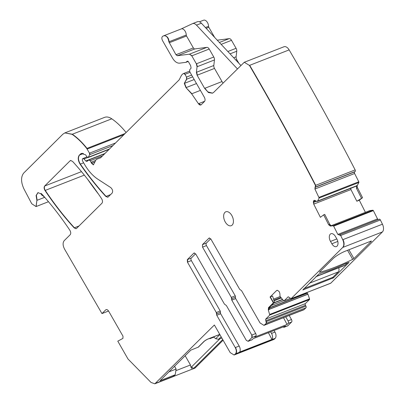 <?xml version="1.0" encoding="UTF-8"?>
<svg xmlns="http://www.w3.org/2000/svg" width="404" height="404" viewBox="0 0 404 404"><rect width="100%" height="100%" fill="white"/><g stroke="black" fill="none" stroke-linecap="round" stroke-linejoin="round"><path stroke-width="0.61" d="M163.787 35.759C166.483 35.557 168.17 37.577 168.857 41.819L175.967 54.732L177.371 55.737L189.466 54.161L191.804 55.843L196.374 63.817L197.056 66.751L196.415 72.296L197.096 75.225L204.621 88.365L208.434 92.556L212.443 93.193L213.64 92.405L244.268 62.277L249.44 65.413C272.346 104.601 294.344 144.602 315.448 185.426L314.913 189.022L319.155 198.016L317.584 201.056L317.009 201.51L315.004 200.455L313.827 200.53L313.353 201.697L313.731 204.126L320.387 217.312L323.66 214.857L328.639 224.72L330.361 226.068L333.154 225.74L333.648 226.129L337.83 234.416L340.668 235.487L342.738 239.708C344.173 243.041 344.168 245.617 342.723 247.445L291.082 298.677L288.204 296.773L284.093 300.849L283.603 300.738L280.048 296.385L279.881 293.577L279.28 291.728L277.634 290.395L276.604 290.532L270.064 297.021L273.382 302.818L268.488 307.671L268.306 309.949L269.791 315.039L265.68 319.12L266.276 323.286L263.969 325.377L260.06 322.963L241.562 290.668L239.678 289.33L210.812 238.926L209.009 238.123L202.449 244.627L202.545 247.132L231.315 297.369L231.775 300.127L251.788 335.067L251.879 337.572L248.172 341.249L246.369 340.441L226.356 305.5L224.472 304.161L195.703 253.919L193.895 253.111L187.34 259.62L187.431 262.125L216.297 312.524L216.756 315.282L235.254 347.576C236.567 350.218 236.643 352.303 235.487 353.838L234.103 355.01L230.194 352.596L214.383 324.993L154.843 383.8L151.01 382.436L128.002 359.01L117.791 341.173L122.927 338.38L122.988 336.189L108.696 311.242C107.651 309.646 106.651 309.196 105.691 309.893L101.965 313.59L64.509 249.026C62.756 245.501 62.65 242.718 64.196 240.673L70.195 234.719C71.018 233.573 70.902 232.083 69.857 230.245C61.12 217.221 51.838 205.222 42.011 194.248L37.946 192.622L36.102 195.506L36.885 200.374L36.052 206.57L31.734 203.732L24.008 189.057C20.851 182.209 20.766 176.866 23.75 173.013L62.847 134.219L64.847 132.906L72.089 134.33C77.285 137.931 82.169 142.652 86.749 148.49L89.486 153.167L89.673 154.656L88.138 157.545L86.835 156.742L85.648 154.843L81.305 153.459L79.325 155.101C77.664 157.454 77.922 160.484 80.103 164.191C88.218 175.861 96.793 186.623 105.823 196.47L107.828 197.248L112.12 193.122C113.095 191.264 112.64 189.415 110.747 187.582L97.829 179.184C92.723 175.811 88.249 170.806 84.411 164.175L82.416 160.696L82.355 159.024L82.775 158.605L84.047 158.949L85.734 160.994L86.941 161.388L88.799 159.999L90.238 160.726L91.562 163.282L93.4 164.877L95.879 160.034L96.617 159.302L100.712 157.691L179.164 79.856L181.527 75.205L183.007 73.74L183.653 73.503L184.946 74.316L186.532 77.078L186.517 79.24L184.29 83.411L185.986 87.658L191.648 93.814L198.45 103.712C199.46 105.03 200.389 105.363 201.237 104.707L204.515 101.455C205.288 100.434 205.237 99.041 204.358 97.278L189.784 71.826L189.678 69.771L191.092 68.185L190.658 65.675L188.855 62.529C188.355 61.347 187.774 60.943 187.118 61.317L185.926 62.332L179.568 63.16C177.023 63.302 174.679 61.625 172.548 58.125L162.549 40.668C161.57 38.587 161.625 37.117 162.726 36.259L164.034 35.663C167.024 35.825 168.715 37.845 169.099 41.723L186.259 35.022A1.298 0.763 68.7 0 0 186.537 36.001L193.37 47.93A1.949 1.141 68.7 0 0 194.773 48.94L206.863 47.364A3.247 1.899 68.7 0 1 209.206 49.041L213.777 57.02A3.247 1.899 68.7 0 1 214.453 59.949L213.817 65.493A3.247 1.899 68.7 0 0 214.494 68.422L222.018 81.563A9.736 5.701 68.7 0 0 223.023 83.093M100.333 157.949L100.712 157.691M88.799 159.999L104.661 153.773M82.775 158.605L86.951 156.924M101.965 313.59L108.56 311.014M270.064 297.021L272.589 296.006L274.503 302.369L269.594 307.242L269.089 309.646L268.549 309.853L268.736 307.575L269.594 307.242M273.382 302.818L273.629 302.722L270.306 296.925M290.138 298.49L284.335 300.758L283.845 300.642L284.093 300.849L283.603 300.738M291.329 298.581L330.785 283.159A1.298 0.763 68.7 0 1 330.629 283.265L291.042 298.713M339.456 234.785L379.265 219.205A1.298 0.763 68.7 0 1 380.371 219.968A1623.11 950.536 68.7 0 1 382.442 224.195A6.494 3.803 68.7 0 1 382.426 231.926L330.785 283.159M323.66 214.857L324.745 214.393L329.745 224.286L331.144 225.76L330.603 225.972L328.886 224.624L329.745 224.286M200.838 104.969L201.237 104.707M183.158 73.685L189.521 71.195L183.901 73.407L185.194 74.22L190.062 72.316M41.056 193.354L41.46 194.809L44.283 196.814M219.887 338.789L191.552 366.898A4.242 2.485 68.7 0 1 190.951 367.271L192.395 369.074A6.494 3.803 -111.3 0 0 192.829 368.953L194.546 368.281A6.494 3.803 -111.3 0 0 195.344 367.756L223.099 340.219M192.829 368.953A6.494 3.803 -111.3 0 0 193.627 368.428L191.552 366.898M192.395 369.074L173.402 376.498M219.786 334.431L208.151 338.981A1.949 1.141 -111.3 0 0 208.393 338.82A3.894 0.778 150.2 0 0 203.737 341.668A1.949 1.53 45.2 0 0 204.161 341.395L198.435 347.081L190.809 350.152L160.014 380.704L175.21 374.766L172.73 376.76M234.704 354.616L274.402 339.097L275.19 338.32A4.868 2.853 -111.3 0 0 274.957 332.058L271.523 333.401A4.868 2.853 -111.3 0 1 271.953 339.441L239.602 352.081A4.868 2.853 -111.3 0 0 239.173 346.041L235.254 347.576M187.431 262.125L191.355 260.59A1.949 1.141 68.7 0 1 191.243 260.388A1.949 1.141 68.7 0 1 191.259 258.085L195.607 253.773M248.051 341.35L251.854 339.875A1.949 1.141 -111.3 0 0 252.096 339.719L248.42 341.153M231.775 300.127L235.699 298.591A1.298 0.763 68.7 0 1 235.466 297.218A1.298 0.763 -111.3 0 0 235.239 295.839L231.315 297.369M266.216 321.619L305.919 306.101L305.444 305.272A1.298 0.763 68.7 0 1 305.384 303.601L309.494 299.521A0.651 0.379 68.7 0 0 309.55 298.869L307.888 294.122L307.348 293.173L306.479 292.703M378.215 219.614A1.298 0.763 68.7 0 1 377.533 218.897L373.352 210.61A0.651 0.379 68.7 0 0 372.857 210.226L369.867 210.585M314.913 189.022L354.616 173.503L358.797 181.79A0.651 0.379 68.7 0 1 358.858 182.497L357.363 185.396A2.272 1.333 -111.3 0 0 357.575 187.875L362.55 197.723L356.848 201.248L350.955 189.577L350.687 187.865M354.616 173.503A1.298 0.763 68.7 0 1 354.656 171.887L355.116 171.543A1.298 0.763 -111.3 0 0 355.151 169.907L315.448 185.426M221.847 338.022L218.625 339.279L215.711 338.688L213.822 337.163L214.367 336.552M252.096 339.719L253.172 338.648L285.522 326.003L284.446 327.073A1.949 1.141 -111.3 0 1 284.204 327.23A1.949 1.141 -111.3 0 1 283.164 326.927M283.497 317.685L287.072 324.468L288.153 323.397L291.582 322.054A1.949 1.141 68.7 0 0 291.491 319.549L289.153 315.474M285.724 316.817L288.057 320.892A1.949 1.141 68.7 0 1 288.153 323.397M284.204 327.23L287.638 325.892A1.949 1.141 -111.3 0 0 287.875 325.735L291.582 322.054M210.721 238.779L206.373 243.092A1.949 1.141 -111.3 0 0 206.358 245.4L235.239 295.839M263.969 325.377L267.892 323.846A4.868 2.853 -111.3 0 0 268.271 323.634L300.621 310.994A4.868 2.853 68.7 0 1 300.243 311.201A4.868 2.853 68.7 0 1 299.819 311.307M318.938 273.988L322.367 272.644A98.687 19.675 -29.8 0 0 325.841 271.589A53.889 10.741 -29.8 0 0 340.925 265.696A98.687 19.675 -29.8 0 0 345.405 263.645L349.041 262.393L333.502 277.811L302.828 289.971L318.938 273.988M352.717 259.368A1.298 0.258 150.2 0 0 353.939 258.565L371.286 241.355A1.298 0.258 150.2 0 0 371.433 241.092A1.298 0.258 150.2 0 0 370.877 241.173L345.39 251.137A10.388 2.071 150.2 0 0 332.982 258.727L319.63 271.973A1.298 0.258 150.2 0 0 319.483 272.235A1.298 0.258 150.2 0 0 319.766 272.245A71.417 14.236 150.2 0 0 352.717 259.368L347.526 250.298M361.469 198.202L356.469 188.304L356.575 185.704L355.636 186.411L317.256 201.414M237.37 68.857L196.49 25.139A6.494 3.803 68.7 0 0 192.526 23.639A6.494 3.803 68.7 0 0 192.39 23.7L181.239 28.936M181.189 28.962A4.868 2.853 68.7 0 1 181.29 28.916A4.868 2.853 68.7 0 1 184.542 30.361A4.868 2.853 68.7 0 1 186.259 35.022M98.541 194.178A227.235 133.078 68.7 0 1 87.648 179.31M336.83 238.921L330.512 241.43A5.631 3.298 68.7 0 1 330.972 233.714A5.631 3.298 68.7 0 1 335.456 236.522L336.805 238.875A5.631 3.298 68.7 0 1 336.421 246.561A5.631 3.298 68.7 0 1 331.861 243.784L337.805 241.425M330.512 241.43L331.861 243.784M231.815 215.489A7.464 4.373 68.7 0 1 231.255 225.695A7.464 4.373 68.7 0 1 225.26 221.998A7.464 4.373 68.7 0 1 225.821 211.787A7.464 4.373 68.7 0 1 231.815 215.489M203.49 20.245A4.868 2.853 68.7 0 1 203.596 20.2A4.868 2.853 68.7 0 1 206.843 21.644A4.868 2.853 68.7 0 1 208.56 26.305A1.298 0.763 68.7 0 0 208.838 27.285L214.61 37.36M217.261 40.198L229.169 38.648A3.247 1.899 68.7 0 1 231.507 40.324L236.077 48.303A3.247 1.899 68.7 0 1 236.759 51.232L236.118 56.777A3.247 1.899 68.7 0 0 236.8 59.706L238.84 63.271M175.21 374.766L176.119 369.044L174.543 366.287M209.716 338.37L209.903 338.693L213.822 337.163M190.951 367.271L190.466 364.979L185.173 355.742M176.119 369.044L168.938 371.847M190.466 364.979L175.856 370.69M197.293 21.781A6.494 3.803 68.7 0 1 197.43 21.725A6.494 3.803 68.7 0 1 201.389 23.225L240.84 65.413M210.449 338.082L209.903 338.693M356.848 201.248L359.277 200.177L362.55 197.723M251.879 337.572L255.803 336.042L254.722 337.108L287.072 324.468M235.699 298.591L255.707 333.537A1.949 1.141 -111.3 0 1 255.803 336.042M191.355 260.59L220.215 310.994A1.298 0.763 -111.3 0 1 220.448 312.368A1.298 0.763 -111.3 0 0 220.675 313.746L239.173 346.041M268.397 332.699L271.953 339.441M270.624 331.825L271.523 333.401M274.053 330.487L274.957 332.058M222.725 339.557L193.627 368.428L195.344 367.756M244.395 62.231L283.977 46.758A6.494 3.803 68.7 0 1 289.143 49.899A1623.11 950.536 68.7 0 1 300.647 69.776A1623.11 950.536 68.7 0 1 355.151 169.907M365.408 212.327L359.277 200.177M305.919 306.101A1.298 0.763 68.7 0 1 305.979 307.767L304.273 309.469A4.868 2.853 68.7 0 1 303.672 309.863L300.243 311.201M274.402 339.097A4.868 2.853 68.7 0 1 273.806 339.491L234.209 354.964M64.968 132.855L104.55 117.387A16.231 9.504 68.7 0 1 111.792 118.816A61.681 36.123 68.7 0 1 126.088 132.512M274.503 302.369L273.629 302.722M45.001 190.496C54.111 204.126 63.832 216.589 74.169 227.876L76.174 228.654L76.573 228.391L101.965 203.202C102.783 202.061 102.672 200.571 101.631 198.733C92.531 185.098 82.82 172.624 72.498 161.327L70.483 160.545L70.084 160.807L44.667 186.027C43.844 187.173 43.96 188.663 45.001 190.496L84.335 175.124M347.4 262.863L345.102 265.145A4.545 2.661 68.7 0 1 344.541 265.514L315.903 276.705M338.749 267.776A4.545 2.661 68.7 0 1 338.259 271.932L332.84 277.311L303.889 288.623M91.562 163.282L94.996 161.938M93.521 164.817L91.804 163.186L91.344 162.135L95.692 160.439M90.238 160.726L102.475 155.944M89.042 159.903L90.481 160.63M85.734 160.994L104.959 153.48M87.188 161.292L85.976 160.898M84.047 158.949L87.663 157.535M83.017 158.509L84.295 158.853M105.823 196.47L106.07 196.374C97.041 186.527 88.466 175.765 80.346 164.095C78.169 160.393 77.911 157.363 79.568 155.005L83.487 153.475M107.949 197.192L106.07 196.374L110.645 194.587M80.103 164.191L83.628 162.812M80.346 154.091L81.431 153.414M88.496 157.181L88.254 157.484M89.486 153.167L89.728 153.071L89.92 154.56L112.938 145.561M86.749 148.49L87.38 148.97L123.877 134.709M72.089 134.33L72.331 134.234C77.533 137.84 82.416 142.561 86.996 148.394L125.088 133.502M64.847 132.906L72.331 134.234L111.792 118.816M36.885 200.374L36.168 206.52M44.718 197.314L37.133 200.278L36.365 195.309L38.082 192.572M155.641 383.275L154.964 383.75M234.946 354.52L234.103 355.01M235.487 353.838L235.729 353.742C236.931 352.404 236.855 350.313 235.497 347.48M216.524 313.903L216.771 313.807L216.756 315.282M216.297 312.524L216.539 312.428L216.771 313.807L220.448 312.368M187.34 259.62L191.259 258.085M187.678 262.029L187.582 259.525M251.788 335.067L252.03 334.972L252.126 337.476M231.548 298.748L231.563 297.273M232.022 300.031L231.79 298.652L235.466 297.218M202.449 244.627L202.545 247.132M264.57 324.983L264.075 325.331M266.276 323.286L305.979 307.767M266.463 321.523L266.524 323.19M265.68 319.12L305.384 303.601M265.741 320.791L265.923 319.024M269.847 314.388L270.089 314.292L270.039 314.943L309.494 299.521M342.738 239.708L342.986 239.612C344.455 242.784 344.45 245.359 342.966 247.349L382.426 231.926M340.668 235.487L380.371 219.968M340.915 235.391L339.809 234.628M337.83 234.416L377.533 218.897M339.279 235.002L338.077 234.32M333.154 225.74L333.891 226.033L373.352 210.61M313.332 202.465L316.418 201.258M313.731 204.126L313.979 204.03L313.58 202.369M313.827 200.53L314.438 200.288M313.353 201.697L314.075 200.434M317.584 201.056L356.399 185.921M319.094 197.309L319.342 197.213L319.402 197.92L358.858 182.497M314.953 187.406L354.656 171.887M315.155 188.926L315.201 187.31M315.413 187.057L315.691 185.33C294.592 144.506 272.589 104.505 249.687 65.317L289.143 49.899M249.44 65.413L244.268 62.277M204.621 88.365L222.018 81.563M212.565 93.142L207.868 91.885L204.863 88.269M196.415 72.296L213.817 65.493M197.096 75.225L197.339 75.129L196.657 72.2M196.374 63.817L196.622 63.721L197.298 66.655L214.453 59.949M189.466 54.161L192.052 55.747L209.206 49.041M175.967 54.732L193.37 47.93M177.371 55.737L176.215 54.636M168.857 41.819L169.099 41.723L169.382 42.708L186.537 36.001M198.45 103.712L204.661 101.283M200.939 104.924L198.692 103.616M185.986 87.658L191.895 93.718L200.414 90.39M184.29 83.411L186.764 79.144L192.652 76.841M196.496 83.552L186.229 87.562L184.532 83.315L194.198 79.537M186.517 79.24L186.774 76.982L191.648 75.078M189.521 71.195L183.249 73.644M80.593 153.995L82.436 153.273M173.776 376.185L155.888 383.179M275.19 338.32L235.729 353.742M194.142 253.015L194.42 252.909M265.989 320.695L305.444 305.272M276.851 290.436L277.21 290.294M313.979 204.03L350.955 189.577M313.6 201.601L315.625 200.808M355.116 171.543L315.66 186.961M197.339 75.129L214.494 68.422M177.619 55.641L194.773 48.94M41.511 193.738A3.247 1.439 -42.3 0 1 41.067 193.774M43.698 196.152A6.494 3.803 68.7 0 1 44.011 196.92M221.134 336.784L218.625 339.279M219.867 334.568L215.711 338.688M219.756 334.381L208.393 338.82M198.036 347.329L203.737 341.668M287.875 325.735L284.446 327.073M273.528 299.122L280.134 296.541M273.826 300.121L280.679 297.445M332.729 278.285L332.29 277.523M333.502 277.811L333.078 277.068M348.899 249.763L353.939 258.565M371.135 241.087L371.286 241.355M319.62 271.988L319.766 272.245M274.043 300.844L281.209 298.041M357.363 185.396L356.575 185.704M357.575 187.875L356.469 188.304M274.271 302.601L282.426 299.414M273.877 302.995L282.583 299.591M271.387 305.464L283.568 300.702M269.231 307.858L307.191 293.021M269.16 308.101L307.348 293.173M269.059 309.297L307.888 294.122M269.064 309.403L307.929 294.213M331.068 225.75L369.923 210.565M76.295 228.598A3.247 1.899 68.7 0 1 74.412 227.78A227.235 133.078 68.7 0 1 45.248 190.4A3.247 1.899 68.7 0 1 44.91 185.931L81.482 171.639M74.169 227.876L78.997 225.988M70.084 160.807L70.958 160.464M70.331 160.711A3.247 1.899 68.7 0 1 70.609 160.504M205.419 27.533L208.56 26.305M206.166 28.331L208.838 27.285M219.387 42.47L229.169 38.648M221.16 44.369L231.507 40.324M227.846 51.52L236.077 48.303M230.038 53.858L236.759 51.232M233.663 57.737L236.118 56.777M235.85 60.08L236.8 59.706M196.49 25.139L201.389 23.225M288.057 320.892L291.491 319.549M206.464 245.597L202.788 247.036M186.507 62.07L188.163 61.423M189.708 54.065L206.863 47.364M196.622 63.721L213.777 57.02M319.342 197.213L358.797 181.79M317.832 200.96L356.459 185.865M333.401 225.644L372.857 210.226M342.986 239.612L382.442 224.195M270.089 314.292L309.55 298.869M264.812 324.887L304.273 309.469M209.53 237.916L209.252 238.027M206.373 243.092L202.697 244.531M252.03 334.972L255.707 333.537M216.539 312.428L220.215 310.994M220.675 313.746L217.004 315.186M106.56 309.555L105.934 309.797M89.728 153.071L115.529 142.991M88.744 157.09L109.499 148.975M316.15 276.457L345.102 265.145M309.307 283.249L338.259 271.932M88.138 157.545L109.125 149.344M36.052 206.57L48.48 201.712M154.843 383.8L173.064 376.68M284.017 300.899L290.153 298.506M186.062 62.297L188.203 61.459M204.161 341.395C203.591 341.734 206.111 339.769 208.151 338.981M331.058 225.75L369.892 210.57M199.46 21.816L203.596 20.2M192.526 23.639L197.43 21.725M164.14 35.623L181.29 28.916M317.226 201.429L355.601 186.431"/></g></svg>
